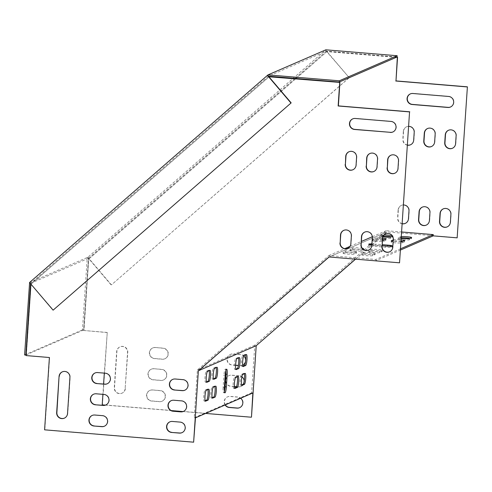 <?xml version="1.0" encoding="UTF-8"?>
<svg xmlns="http://www.w3.org/2000/svg" width="492" height="492" viewBox="0 0 492 492"><rect width="100%" height="100%" fill="white"/><g stroke="black" fill="none" stroke-linecap="round" stroke-linejoin="round"><path stroke-width="0.37" stroke-dasharray="2.46 1.84" d="M29.397 282.74L87.859 257.23L325.852 49.815M325.458 50.153L326.282 51.119L397.069 56.986M87.859 257.23L111.413 284.893L349.24 77.711L325.692 50.055M87.631 257.328L88.449 258.294L83.689 329.978L82.447 329.874L87.244 257.667M24.6 354.947L82.447 329.874M30.578 283.706L53.333 310.065M29.784 282.402L30.602 283.367L268.435 76.186L326.282 51.119L349.24 77.711M349.012 77.816L111.413 284.893M294.776 78.56L88.449 258.294L111.18 284.991M83.689 329.978L26.15 354.916M326.282 51.119L294.972 78.388M88.449 258.294L30.602 283.367M407.573 145.072A5.535 5.43 66.6 0 1 403.046 139.193L403.563 131.333A5.535 5.43 66.6 0 1 406.798 126.702A5.535 5.43 66.6 0 1 414.43 132.231L413.913 140.091A5.535 5.43 66.6 0 1 410.562 144.771M427.64 128.486A5.535 5.43 66.6 0 1 435.389 133.972L434.867 141.831A5.535 5.43 66.6 0 1 431.521 146.505M448.599 130.226A5.535 5.43 66.6 0 1 456.348 135.706L455.826 143.566A5.535 5.43 66.6 0 1 452.48 148.246M443.378 208.829A5.535 5.43 66.6 0 1 451.127 214.309L450.604 222.169A5.535 5.43 66.6 0 1 447.259 226.849M234.37 386.454L230.896 386.165A5.535 5.43 66.6 0 1 229.057 375.581A5.535 5.43 66.6 0 1 231.621 375.156L239.389 375.802A5.535 5.43 66.6 0 1 241.221 386.386A5.535 5.43 66.6 0 1 238.657 386.804L236.56 386.632M125.374 388.477A5.535 5.43 66.6 0 1 122.139 393.108A5.535 5.43 66.6 0 1 114.507 387.579L116.905 351.423A5.535 5.43 66.6 0 1 120.14 346.792A5.535 5.43 66.6 0 1 127.772 352.321L125.14 388.582A5.535 5.43 66.6 0 1 121.911 393.206A5.535 5.43 66.6 0 1 114.273 387.678L116.678 351.522A5.535 5.43 66.6 0 1 119.907 346.891A5.535 5.43 66.6 0 1 127.545 352.42L125.14 388.582M225.324 404.885A5.535 5.43 66.6 0 1 230.213 396.38L237.974 397.026A5.535 5.43 66.6 0 1 239.696 407.659M355.544 259.173L386.853 231.898L457.376 237.747M396.484 57.238L327.057 51.488L88.695 259.124L83.954 330.513L107.244 332.444L102.441 404.756L251.473 417.111M235.613 365.218L232.304 364.941A5.535 5.43 66.6 0 1 230.465 354.357A5.535 5.43 66.6 0 1 233.036 353.939L240.797 354.578A5.535 5.43 66.6 0 1 242.636 365.162A5.535 5.43 66.6 0 1 240.065 365.587L238.386 365.445M152.594 389.947L160.355 390.587A5.535 5.43 66.6 0 1 162.194 401.171A5.535 5.43 66.6 0 1 159.623 401.595L151.862 400.949A5.535 5.43 66.6 0 1 150.023 390.365A5.535 5.43 66.6 0 1 152.594 389.947L160.128 390.691A5.535 5.43 66.6 0 1 161.96 401.269A5.535 5.43 66.6 0 1 159.396 401.693L151.634 401.048A5.535 5.43 66.6 0 1 149.796 390.463A5.535 5.43 66.6 0 1 152.36 390.045M154.002 368.723L161.763 369.369A5.535 5.43 66.6 0 1 163.602 379.947A5.535 5.43 66.6 0 1 161.032 380.371L153.27 379.726A5.535 5.43 66.6 0 1 151.438 369.141A5.535 5.43 66.6 0 1 154.002 368.723L161.536 369.467A5.535 5.43 66.6 0 1 163.369 380.052A5.535 5.43 66.6 0 1 160.804 380.47L153.043 379.824A5.535 5.43 66.6 0 1 151.204 369.246A5.535 5.43 66.6 0 1 153.775 368.822M155.41 347.5L163.172 348.145A5.535 5.43 66.6 0 1 165.011 358.729A5.535 5.43 66.6 0 1 162.446 359.148L154.679 358.508A5.535 5.43 66.6 0 1 152.846 347.924A5.535 5.43 66.6 0 1 155.41 347.5L162.944 348.244A5.535 5.43 66.6 0 1 164.783 358.828A5.535 5.43 66.6 0 1 162.212 359.246L154.451 358.606A5.535 5.43 66.6 0 1 152.612 348.022A5.535 5.43 66.6 0 1 155.183 347.598M410.426 93.867A5.535 5.43 66.6 0 1 413.108 93.394L448.815 96.358A5.535 5.43 66.6 0 1 450.537 106.985M422.419 207.089A5.535 5.43 66.6 0 1 430.168 212.569L429.645 220.428A5.535 5.43 66.6 0 1 426.3 225.108M402.351 223.675A5.535 5.43 66.6 0 1 397.825 217.79L398.348 209.93A5.535 5.43 66.6 0 1 401.577 205.299A5.535 5.43 66.6 0 1 409.215 210.834L408.692 218.694A5.535 5.43 66.6 0 1 405.34 223.374M407.567 145.208A5.535 5.43 66.6 0 1 402.813 139.291L403.046 139.193M403.563 131.333L403.335 131.432A5.535 5.43 66.6 0 1 408.815 126.364M403.335 131.432L402.813 139.291M244.21 380.949A5.535 5.43 66.6 0 1 238.423 386.909L236.517 386.749M234.377 386.571L230.662 386.263A5.535 5.43 66.6 0 1 228.829 375.679A5.535 5.43 66.6 0 1 231.394 375.261L239.155 375.9A5.535 5.43 66.6 0 1 241.861 376.89M225.096 404.984A5.535 5.43 66.6 0 1 229.985 396.478L237.747 397.124A5.535 5.43 66.6 0 1 240.637 398.249M400.605 249.985L375.802 260.735L399.756 262.722M329.007 256.972L386.853 231.898M401.411 237.833A5.535 0.51 3.8 0 0 400.58 237.968L398.28 238.964A5.535 0.51 3.8 0 0 398.188 239.05A5.535 0.51 3.8 0 0 403.194 239.887A5.535 0.51 3.8 0 0 409.147 239.868L411.447 238.872A5.535 0.51 3.8 0 0 411.54 238.786A5.535 0.51 3.8 0 0 409.91 238.319M383.219 236.265A5.535 0.51 3.8 0 0 381.946 236.424L379.652 237.421A5.535 0.51 3.8 0 0 379.56 237.507A5.535 0.51 3.8 0 0 384.566 238.343A5.535 0.51 3.8 0 0 390.519 238.325L392.819 237.328A5.535 0.51 3.8 0 0 392.905 237.242A5.535 0.51 3.8 0 0 391.281 236.769M361.841 254.758A5.535 0.51 3.8 0 0 361.749 254.844A5.535 0.51 3.8 0 0 366.755 255.686A5.535 0.51 3.8 0 0 372.708 255.662L375.002 254.665A5.535 0.51 3.8 0 0 375.095 254.585A5.535 0.51 3.8 0 0 370.089 253.743A5.535 0.51 3.8 0 0 364.135 253.767L361.841 254.758L361.928 253.503L364.221 252.507A5.535 0.51 -176.2 0 1 370.175 252.482A5.535 0.51 -176.2 0 1 375.181 253.325A5.535 0.51 -176.2 0 1 375.088 253.411L372.795 254.401A5.535 0.51 -176.2 0 1 366.835 254.425A5.535 0.51 -176.2 0 1 361.835 253.583A5.535 0.51 -176.2 0 1 361.928 253.503M343.213 253.214A5.535 0.51 3.8 0 0 343.121 253.3A5.535 0.51 3.8 0 0 348.127 254.136A5.535 0.51 3.8 0 0 354.08 254.118L356.374 253.122A5.535 0.51 3.8 0 0 356.466 253.036A5.535 0.51 3.8 0 0 351.46 252.199A5.535 0.51 3.8 0 0 345.507 252.218L343.213 253.214L343.293 251.959L345.593 250.963A5.535 0.51 -176.2 0 1 351.546 250.938A5.535 0.51 -176.2 0 1 356.552 251.781A5.535 0.51 -176.2 0 1 356.46 251.861L354.16 252.857A5.535 0.51 -176.2 0 1 348.207 252.882A5.535 0.51 -176.2 0 1 343.201 252.039A5.535 0.51 -176.2 0 1 343.293 251.959M392.874 241.308L391.251 242.015A5.535 0.51 3.8 0 0 391.158 242.095A5.535 0.51 3.8 0 0 396.165 242.937A5.535 0.51 3.8 0 0 402.118 242.913L404.418 241.916A5.535 0.51 3.8 0 0 404.51 241.836A5.535 0.51 3.8 0 0 402.88 241.363M401.189 241.148A5.535 0.51 3.8 0 0 393.551 241.018L393.163 241.185M382.561 239.604A5.535 0.51 3.8 0 0 374.916 239.475L372.622 240.465A5.535 0.51 3.8 0 0 372.53 240.551A5.535 0.51 3.8 0 0 377.536 241.394A5.535 0.51 3.8 0 0 383.489 241.369L385.783 240.373A5.535 0.51 3.8 0 0 385.876 240.293A5.535 0.51 3.8 0 0 384.252 239.819M368.871 251.713A5.535 0.51 3.8 0 0 368.779 251.799A5.535 0.51 3.8 0 0 373.785 252.636A5.535 0.51 3.8 0 0 379.738 252.611L382.032 251.621A5.535 0.51 3.8 0 0 382.124 251.535A5.535 0.51 3.8 0 0 377.124 250.692A5.535 0.51 3.8 0 0 371.165 250.717L368.871 251.713L368.957 250.453L371.251 249.462A5.535 0.51 -176.2 0 1 377.204 249.438A5.535 0.51 -176.2 0 1 382.21 250.28A5.535 0.51 -176.2 0 1 382.118 250.36L379.824 251.357A5.535 0.51 -176.2 0 1 373.865 251.381A5.535 0.51 -176.2 0 1 368.865 250.539A5.535 0.51 -176.2 0 1 368.957 250.453M350.243 250.17A5.535 0.51 3.8 0 0 350.15 250.25A5.535 0.51 3.8 0 0 355.156 251.092A5.535 0.51 3.8 0 0 361.11 251.068L363.404 250.077A5.535 0.51 3.8 0 0 363.496 249.991A5.535 0.51 3.8 0 0 358.49 249.149A5.535 0.51 3.8 0 0 352.536 249.173L350.243 250.17L350.329 248.909L352.623 247.919A5.535 0.51 -176.2 0 1 356.682 247.783A5.535 0.51 -176.2 0 1 362.333 248.325M375.23 245.348A5.535 0.51 3.8 0 0 368.699 245.422A5.535 0.51 3.8 0 0 373.219 246.221L385.642 247.248A5.535 0.51 3.8 0 0 392.167 247.181A5.535 0.51 3.8 0 0 387.647 246.381L375.23 245.348L375.31 244.093L382.229 244.665M105.442 405.125L171.302 410.586M183.061 411.558L205.613 413.428M107.244 332.444L104.316 373.133M103.591 384.018L102.908 394.356M83.954 330.513L107.01 332.543M88.695 259.124L83.726 330.612M327.057 51.488L295.963 78.468M295.772 78.64L88.468 259.229M396.251 57.343L326.829 51.586M235.607 365.335L232.076 365.039A5.535 5.43 66.6 0 1 230.238 354.455A5.535 5.43 66.6 0 1 232.802 354.037L240.57 354.683A5.535 5.43 66.6 0 1 243.7 355.999M242.704 365.119A5.535 5.43 66.6 0 1 239.838 365.685L238.368 365.562M402.345 223.811A5.535 5.43 66.6 0 1 397.591 217.894L397.825 217.79M398.348 209.93L398.114 210.029A5.535 5.43 66.6 0 1 403.594 204.961M398.114 210.029L397.591 217.894M252.851 392.954L251.615 392.85L254.776 345.169L386.183 230.699L401.798 231.99M355.439 259.161L386.62 232.003L329.105 256.978M30.934 284.124L268.946 76.789M107.281 383.748A5.535 5.43 -113.4 0 0 105.559 373.114L97.797 372.475A5.535 5.43 -113.4 0 0 95.11 372.948M105.866 404.971A5.535 5.43 -113.4 0 0 104.144 394.338L96.383 393.698A5.535 5.43 -113.4 0 0 93.701 394.166M104.458 426.195A5.535 5.43 -113.4 0 0 102.736 415.562L94.974 414.916A5.535 5.43 -113.4 0 0 92.293 415.389M182.083 432.628A5.535 5.43 -113.4 0 0 180.361 422.001L172.6 421.355A5.535 5.43 -113.4 0 0 169.918 421.828M375.802 260.735L375.888 259.475L328.797 255.569L197.39 370.039L194.223 417.72L195.465 417.825M193.854 442.087L44.821 429.725L49.624 357.413L26.334 355.482L31.076 284.099L269.444 76.457M64.409 418.132A5.535 5.43 -113.4 0 0 67.755 413.452L70.159 377.296A5.535 5.43 -113.4 0 0 62.404 371.817M183.491 411.404A5.535 5.43 -113.4 0 0 181.769 400.777L174.008 400.131A5.535 5.43 -113.4 0 0 171.327 400.605M184.9 390.187A5.535 5.43 -113.4 0 0 183.178 379.553L175.416 378.908A5.535 5.43 -113.4 0 0 172.735 379.381M389.639 251.818A5.535 5.43 -113.4 0 0 392.991 247.144L393.508 239.278A5.535 5.43 -113.4 0 0 385.759 233.798M392.917 131.961A5.535 5.43 -113.4 0 0 391.202 121.327L355.495 118.369A5.535 5.43 -113.4 0 0 352.813 118.836M394.861 173.221A5.535 5.43 -113.4 0 0 398.206 168.541L398.729 160.681A5.535 5.43 -113.4 0 0 390.98 155.201M368.686 250.084A5.535 5.43 -113.4 0 0 372.032 245.403L372.555 237.544A5.535 5.43 -113.4 0 0 364.806 232.064M373.902 171.48A5.535 5.43 -113.4 0 0 377.253 166.8L377.776 158.941A5.535 5.43 -113.4 0 0 370.021 153.461M347.727 248.343A5.535 5.43 -113.4 0 0 351.073 243.663L351.596 235.803A5.535 5.43 -113.4 0 0 343.846 230.324M352.948 169.74A5.535 5.43 -113.4 0 0 356.294 165.066L356.817 157.206A5.535 5.43 -113.4 0 0 349.068 151.72M400.691 248.724L375.888 259.475M401.367 238.454A5.535 0.51 -176.2 0 1 398.274 237.79A5.535 0.51 -176.2 0 1 398.366 237.71L400.66 236.713A5.535 0.51 -176.2 0 1 401.497 236.578M392.192 235.668A5.535 0.51 -176.2 0 1 392.991 235.988A5.535 0.51 -176.2 0 1 392.899 236.068L392.554 236.222M382.936 236.935A5.535 0.51 -176.2 0 1 379.646 236.246A5.535 0.51 -176.2 0 1 379.738 236.166L382.032 235.17A5.535 0.51 -176.2 0 1 384.104 234.992M401.146 241.806A5.535 0.51 -176.2 0 1 393.151 241.351M393.243 239.93L393.631 239.758A5.535 0.51 -176.2 0 1 401.275 239.887M382.518 240.262A5.535 0.51 -176.2 0 1 376.343 240.022A5.535 0.51 -176.2 0 1 372.616 239.297A5.535 0.51 -176.2 0 1 372.708 239.21L375.002 238.214A5.535 0.51 -176.2 0 1 382.647 238.343M362.985 249.032L361.196 249.813A5.535 0.51 -176.2 0 1 355.236 249.838A5.535 0.51 -176.2 0 1 350.236 248.995A5.535 0.51 -176.2 0 1 350.329 248.909M382.155 245.699L373.305 244.961A5.535 0.51 -176.2 0 1 371.847 244.825M371.909 243.909A5.535 0.51 -176.2 0 1 375.31 244.093M225.926 370.458A5.535 0.972 94.7 0 0 225.41 369.111A5.535 0.972 94.7 0 0 223.952 375.07L225.195 375.168M224.358 387.745L223.116 387.641L223.952 375.07M223.116 387.641A5.535 0.972 94.7 0 0 223.663 392.727A5.535 0.972 94.7 0 0 224.389 391.484M216.129 367.647A5.535 0.972 94.7 0 0 215.785 367.18A5.535 0.972 94.7 0 0 215.693 367.192L213.399 368.188A5.535 0.972 94.7 0 0 212.046 373.871A5.535 0.972 94.7 0 0 212.575 379.209A5.535 0.972 94.7 0 0 212.667 379.197L213.479 378.846M238.509 357.948A5.535 0.972 94.7 0 0 238.165 357.475A5.535 0.972 94.7 0 0 238.073 357.493L235.779 358.49A5.535 0.972 94.7 0 0 234.426 364.166A5.535 0.972 94.7 0 0 234.955 369.51A5.535 0.972 94.7 0 0 235.047 369.492L235.859 369.141M209.1 370.697A5.535 0.972 94.7 0 0 208.756 370.224A5.535 0.972 94.7 0 0 208.663 370.242L206.369 371.239A5.535 0.972 94.7 0 0 205.016 376.915A5.535 0.972 94.7 0 0 205.545 382.259A5.535 0.972 94.7 0 0 205.638 382.241L206.449 381.89M245.539 354.898A5.535 0.972 94.7 0 0 245.2 354.431A5.535 0.972 94.7 0 0 245.108 354.449L242.808 355.439A5.535 0.972 94.7 0 0 241.461 361.122A5.535 0.972 94.7 0 0 241.984 366.46A5.535 0.972 94.7 0 0 242.076 366.448L242.888 366.097M237.255 376.811A5.535 0.972 94.7 0 0 236.916 376.343A5.535 0.972 94.7 0 0 236.824 376.362L234.524 377.352A5.535 0.972 94.7 0 0 233.177 383.034A5.535 0.972 94.7 0 0 233.706 388.373A5.535 0.972 94.7 0 0 233.798 388.36L234.604 388.01M214.875 386.515A5.535 0.972 94.7 0 0 214.53 386.042A5.535 0.972 94.7 0 0 214.444 386.06L212.144 387.056A5.535 0.972 94.7 0 0 210.791 392.733A5.535 0.972 94.7 0 0 211.32 398.077A5.535 0.972 94.7 0 0 211.412 398.059L212.224 397.708M244.284 373.766A5.535 0.972 94.7 0 0 243.946 373.293A5.535 0.972 94.7 0 0 243.854 373.311L241.56 374.307A5.535 0.972 94.7 0 0 240.207 379.984A5.535 0.972 94.7 0 0 240.736 385.328A5.535 0.972 94.7 0 0 240.828 385.31L241.633 384.959M207.845 389.559A5.535 0.972 94.7 0 0 207.501 389.092A5.535 0.972 94.7 0 0 207.409 389.104L205.115 390.101A5.535 0.972 94.7 0 0 203.762 395.783A5.535 0.972 94.7 0 0 204.291 401.121A5.535 0.972 94.7 0 0 204.383 401.103L205.195 400.752M194.223 417.72L251.615 392.85M254.776 345.169L197.39 370.039M328.797 255.569L344.763 248.651M349.972 246.394L361.368 241.455M372.309 236.713L386.183 230.699M409.233 238.608L409.147 239.868M411.447 238.872L411.527 237.611M398.366 237.71L398.28 238.964M400.66 236.713L400.58 237.968M390.605 237.064L390.519 238.325M392.819 237.328L392.899 236.068M379.738 236.166L379.652 237.421M382.032 235.17L381.946 236.424M372.795 254.401L372.708 255.662M375.002 254.665L375.088 253.411M364.221 252.507L364.135 253.767M354.16 252.857L354.08 254.118M356.374 253.122L356.46 251.861M345.593 250.963L345.507 252.218M402.204 241.658L402.118 242.913M404.418 241.916L404.498 240.662M391.324 240.932L391.251 242.015M393.631 239.758L393.551 241.018M383.576 240.108L383.489 241.369M385.783 240.373L385.869 239.118M372.708 239.21L372.622 240.465M375.002 238.214L374.916 239.475M379.824 251.357L379.738 252.611M382.032 251.621L382.118 250.36M371.251 249.462L371.165 250.717M361.196 249.813L361.11 251.068M363.404 250.077L363.49 248.817M352.623 247.919L352.536 249.173M373.305 244.961L373.219 246.221M385.642 247.248L385.722 245.994M213.399 368.188L214.641 368.293M216.935 367.296L215.693 367.192M212.667 379.197L213.731 379.283M235.779 358.49L237.021 358.594M239.315 357.598L238.073 357.493M235.047 369.492L236.111 369.584M206.369 371.239L207.612 371.337M209.906 370.347L208.663 370.242M205.638 382.241L206.702 382.327M242.808 355.439L244.05 355.544M246.351 354.548L245.108 354.449M242.076 366.448L243.14 366.534M234.524 377.352L235.766 377.456M238.067 376.46L236.824 376.362M233.798 388.36L234.856 388.446M212.144 387.056L213.387 387.155M215.68 386.165L214.444 386.06M211.412 398.059L212.476 398.145M241.56 374.307L242.802 374.412M245.096 373.416L243.854 373.311M240.828 385.31L241.886 385.396M205.115 390.101L206.357 390.205M208.651 389.209L207.409 389.104M204.383 401.103L205.447 401.195M386.614 232.003L329.228 256.873M398.274 237.79L398.188 239.05M411.619 237.531L411.54 238.786M379.646 236.246L379.56 237.507M392.991 235.988L392.905 237.242M361.835 253.583L361.749 254.844M375.181 253.325L375.095 254.585M343.201 252.039L343.121 253.3M356.552 251.781L356.466 253.036M391.245 240.84L391.158 242.095M404.59 240.576L404.51 241.836M372.616 239.297L372.53 240.551M385.962 239.032L385.876 240.293M368.865 250.539L368.779 251.799M382.21 250.28L382.124 251.535M350.236 248.995L350.15 250.25M363.582 248.731L363.496 249.991M368.699 245.422L368.785 244.161M392.167 247.181L392.253 245.926M226.652 369.215L225.41 369.111M224.905 392.831L223.663 392.727M212.575 379.209L213.817 379.314M215.785 367.18L217.027 367.278M234.955 369.51L236.197 369.615M238.165 357.475L239.407 357.579M205.545 382.259L206.788 382.358M208.756 370.224L209.998 370.328M241.984 366.46L243.226 366.565M245.2 354.431L246.437 354.535M233.706 388.373L234.948 388.477M236.916 376.343L238.159 376.448M211.32 398.077L212.562 398.176M214.53 386.042L215.773 386.146M240.736 385.328L241.978 385.433M243.946 373.293L245.188 373.397M204.291 401.121L205.533 401.226M207.501 389.092L208.743 389.19"/><path stroke-width="0.74" d="M397.155 55.725L339.308 80.799L339.222 82.059L397.069 56.986L397.155 55.725L325.852 49.815L268.005 74.889L267.611 75.227L291.166 102.883L53.105 310.163L29.557 282.5L267.611 75.227M29.606 282.562L24.6 354.947L25.842 355.052L30.578 283.706M339.222 82.059L268.435 76.186M339.308 80.799L268.005 74.889M267.384 75.325L290.932 102.988M26.15 354.916L25.842 355.052M291.166 102.883L53.105 310.163M410.562 144.771A5.535 5.43 66.6 0 1 407.573 145.072M431.521 146.505A5.535 5.43 66.6 0 1 423.999 140.927L424.522 133.068A5.535 5.43 66.6 0 1 427.64 128.486M452.48 148.246A5.535 5.43 66.6 0 1 444.959 142.668L445.481 134.808A5.535 5.43 66.6 0 1 448.599 130.226M447.259 226.849A5.535 5.43 66.6 0 1 439.737 221.265L440.26 213.405A5.535 5.43 66.6 0 1 443.378 208.829M236.56 386.632L234.37 386.454M239.696 407.659A5.535 5.43 66.6 0 1 237.249 408.028L229.481 407.388A5.535 5.43 66.6 0 1 225.324 404.885M268.946 76.789L339.708 82.404L338.139 105.983L409.553 111.905L399.529 262.82L329.007 256.972L263.681 313.865L198.368 370.771L193.627 442.185L195.465 417.825L252.851 392.954L251.473 417.111L256.215 345.698L355.544 259.173M467.4 86.832L457.148 237.845L467.4 86.832L395.986 80.909L397.554 57.33L396.484 57.238M238.386 365.445L235.613 365.218M450.537 106.985A5.535 5.43 66.6 0 1 448.083 107.361L412.376 104.396A5.535 5.43 66.6 0 1 410.426 93.867M426.3 225.108A5.535 5.43 66.6 0 1 418.778 219.53L419.301 211.671A5.535 5.43 66.6 0 1 422.419 207.089M405.34 223.374A5.535 5.43 66.6 0 1 402.351 223.675M408.815 126.364A5.535 5.43 66.6 0 1 414.202 132.33L413.68 140.189A5.535 5.43 66.6 0 1 407.567 145.208M424.522 133.068L424.295 133.166A5.535 5.43 66.6 0 1 427.523 128.535A5.535 5.43 66.6 0 1 435.162 134.07L434.639 141.93A5.535 5.43 66.6 0 1 431.41 146.561A5.535 5.43 66.6 0 1 423.772 141.026L423.999 140.927M424.295 133.166L423.772 141.026M445.481 134.808L445.254 134.906A5.535 5.43 66.6 0 1 448.483 130.275A5.535 5.43 66.6 0 1 456.121 135.804L455.598 143.664A5.535 5.43 66.6 0 1 452.363 148.295A5.535 5.43 66.6 0 1 444.731 142.766L444.959 142.668M445.254 134.906L444.731 142.766M440.26 213.405L440.032 213.51A5.535 5.43 66.6 0 1 443.261 208.879A5.535 5.43 66.6 0 1 450.9 214.407L450.377 222.267A5.535 5.43 66.6 0 1 447.148 226.898A5.535 5.43 66.6 0 1 439.51 221.369L439.737 221.265M440.032 213.51L439.51 221.369M236.517 386.749L234.377 386.571M241.861 376.89A5.535 5.43 66.6 0 1 244.21 380.949M240.637 398.249A5.535 5.43 66.6 0 1 237.015 408.126L229.254 407.487A5.535 5.43 66.6 0 1 225.096 404.984M457.148 237.845L433.188 235.859L400.605 249.985M399.529 262.82L409.553 111.905M409.91 238.319A5.535 0.51 3.8 0 0 401.411 237.833M391.281 236.769A5.535 0.51 3.8 0 0 383.219 236.265M402.88 241.363A5.535 0.51 3.8 0 0 401.189 241.148M384.252 239.819A5.535 0.51 3.8 0 0 382.561 239.604M256.215 345.698L321.534 288.798M224.358 387.745L225.195 375.168A5.535 0.972 -85.3 0 1 226.652 369.215A5.535 0.972 -85.3 0 1 227.199 374.301L226.363 386.878A5.535 0.972 -85.3 0 1 224.905 392.831A5.535 0.972 -85.3 0 1 224.358 387.745M213.909 379.295A5.535 0.972 -85.3 0 1 213.817 379.314A5.535 0.972 -85.3 0 1 213.288 373.975A5.535 0.972 -85.3 0 1 214.641 368.293L216.935 367.296A5.535 0.972 -85.3 0 1 217.027 367.278A5.535 0.972 -85.3 0 1 217.556 372.622A5.535 0.972 -85.3 0 1 216.203 378.299L213.731 379.283M236.289 369.597A5.535 0.972 -85.3 0 1 236.197 369.615A5.535 0.972 -85.3 0 1 235.668 364.271A5.535 0.972 -85.3 0 1 237.021 358.594L239.315 357.598A5.535 0.972 -85.3 0 1 239.407 357.579A5.535 0.972 -85.3 0 1 239.936 362.924A5.535 0.972 -85.3 0 1 238.589 368.6L236.111 369.584M206.88 382.346A5.535 0.972 -85.3 0 1 206.788 382.358A5.535 0.972 -85.3 0 1 206.259 377.02A5.535 0.972 -85.3 0 1 207.612 371.337L209.906 370.347A5.535 0.972 -85.3 0 1 209.998 370.328A5.535 0.972 -85.3 0 1 210.527 375.667A5.535 0.972 -85.3 0 1 209.174 381.349L206.702 382.327M243.319 366.552A5.535 0.972 -85.3 0 1 243.226 366.565A5.535 0.972 -85.3 0 1 242.697 361.226A5.535 0.972 -85.3 0 1 244.05 355.544L246.351 354.548A5.535 0.972 -85.3 0 1 246.437 354.535A5.535 0.972 -85.3 0 1 246.966 359.873A5.535 0.972 -85.3 0 1 245.619 365.556L243.14 366.534M235.041 388.459A5.535 0.972 -85.3 0 1 234.948 388.477A5.535 0.972 -85.3 0 1 234.42 383.139A5.535 0.972 -85.3 0 1 235.766 377.456L238.067 376.46A5.535 0.972 -85.3 0 1 238.159 376.448A5.535 0.972 -85.3 0 1 238.688 381.786A5.535 0.972 -85.3 0 1 237.335 387.468L234.856 388.446M212.655 398.163A5.535 0.972 -85.3 0 1 212.562 398.176A5.535 0.972 -85.3 0 1 212.034 392.837A5.535 0.972 -85.3 0 1 213.387 387.155L215.68 386.165A5.535 0.972 -85.3 0 1 215.773 386.146A5.535 0.972 -85.3 0 1 216.302 391.484A5.535 0.972 -85.3 0 1 214.955 397.167L212.476 398.145M242.07 385.414A5.535 0.972 -85.3 0 1 241.978 385.433A5.535 0.972 -85.3 0 1 241.449 380.088A5.535 0.972 -85.3 0 1 242.802 374.412L245.096 373.416A5.535 0.972 -85.3 0 1 245.188 373.397A5.535 0.972 -85.3 0 1 245.717 378.742A5.535 0.972 -85.3 0 1 244.364 384.418L241.886 385.396M205.625 401.208A5.535 0.972 -85.3 0 1 205.533 401.226A5.535 0.972 -85.3 0 1 205.004 395.882A5.535 0.972 -85.3 0 1 206.357 390.205L208.651 389.209A5.535 0.972 -85.3 0 1 208.743 389.19A5.535 0.972 -85.3 0 1 209.272 394.535A5.535 0.972 -85.3 0 1 207.925 400.211L205.447 401.195M198.368 370.771L255.988 345.796L198.608 370.661L263.681 313.865M102.908 394.356L102.207 404.854L105.442 405.125M171.302 410.586L183.061 411.558M205.613 413.428L251.24 417.21M104.316 373.133L103.591 384.018M397.554 57.33L396.251 57.343M395.986 80.909L397.327 57.429M467.172 86.93L395.759 81.008M243.7 355.999A5.535 5.43 66.6 0 1 242.704 365.119M238.368 365.562L235.607 365.335M412.376 104.396L412.148 104.501A5.535 5.43 66.6 0 1 410.31 93.917A5.535 5.43 66.6 0 1 412.88 93.492L448.587 96.457A5.535 5.43 66.6 0 1 450.426 107.041A5.535 5.43 66.6 0 1 447.855 107.459L448.083 107.361M412.148 104.501L447.855 107.459M419.301 211.671L419.073 211.769A5.535 5.43 66.6 0 1 422.302 207.138A5.535 5.43 66.6 0 1 429.94 212.673L429.418 220.533A5.535 5.43 66.6 0 1 426.189 225.158A5.535 5.43 66.6 0 1 418.551 219.629L418.778 219.53M419.073 211.769L418.551 219.629M403.594 204.961A5.535 5.43 66.6 0 1 408.981 210.933L408.458 218.792A5.535 5.43 66.6 0 1 402.345 223.811M401.798 231.99L433.274 234.604L433.188 235.859M96.832 383.576L104.593 384.221A5.535 5.43 -113.4 0 0 110.325 377.838A5.535 5.43 -113.4 0 0 105.325 373.219L97.564 372.573A5.535 5.43 -113.4 0 0 91.838 378.957A5.535 5.43 -113.4 0 0 96.832 383.576L104.827 384.123A5.535 5.43 -113.4 0 0 107.281 383.748M95.423 404.799L103.185 405.445A5.535 5.43 -113.4 0 0 108.916 399.061A5.535 5.43 -113.4 0 0 103.917 394.436L96.155 393.797A5.535 5.43 -113.4 0 0 90.43 400.174A5.535 5.43 -113.4 0 0 95.423 404.799L103.418 405.346A5.535 5.43 -113.4 0 0 105.866 404.971M94.015 426.023L101.776 426.662A5.535 5.43 -113.4 0 0 107.508 420.285A5.535 5.43 -113.4 0 0 102.508 415.66L94.747 415.02A5.535 5.43 -113.4 0 0 89.015 421.398A5.535 5.43 -113.4 0 0 94.015 426.023L102.004 426.564A5.535 5.43 -113.4 0 0 104.458 426.195M171.634 432.456L179.402 433.101A5.535 5.43 -113.4 0 0 185.127 426.718A5.535 5.43 -113.4 0 0 180.127 422.099L172.366 421.453A5.535 5.43 -113.4 0 0 166.64 427.837A5.535 5.43 -113.4 0 0 171.634 432.456L179.629 433.003A5.535 5.43 -113.4 0 0 182.083 432.628M193.627 442.185L44.594 429.83L49.397 357.512L26.107 355.581L30.934 284.124M59.058 376.491L56.66 412.653A5.535 5.43 -113.4 0 0 64.292 418.182A5.535 5.43 -113.4 0 0 67.527 413.551L69.925 377.395A5.535 5.43 -113.4 0 0 62.293 371.866A5.535 5.43 -113.4 0 0 59.058 376.491L56.887 412.548A5.535 5.43 -113.4 0 0 64.409 418.132M173.049 411.238L180.81 411.878A5.535 5.43 -113.4 0 0 186.536 405.494A5.535 5.43 -113.4 0 0 181.542 400.875L173.774 400.23A5.535 5.43 -113.4 0 0 168.049 406.613A5.535 5.43 -113.4 0 0 173.049 411.238L181.038 411.779A5.535 5.43 -113.4 0 0 183.491 411.404M174.457 390.015L182.218 390.654A5.535 5.43 -113.4 0 0 187.944 384.277A5.535 5.43 -113.4 0 0 182.95 379.652L175.189 379.006A5.535 5.43 -113.4 0 0 169.457 385.39A5.535 5.43 -113.4 0 0 174.457 390.015L182.446 390.556A5.535 5.43 -113.4 0 0 184.9 390.187M381.89 246.338A5.535 5.43 -113.4 0 0 389.529 251.873A5.535 5.43 -113.4 0 0 392.757 247.242L393.28 239.383A5.535 5.43 -113.4 0 0 385.648 233.848A5.535 5.43 -113.4 0 0 382.413 238.479L382.124 246.24A5.535 5.43 -113.4 0 0 389.639 251.818M390.236 132.434A5.535 5.43 -113.4 0 0 395.968 126.05A5.535 5.43 -113.4 0 0 390.968 121.426L355.261 118.467A5.535 5.43 -113.4 0 0 349.535 124.851A5.535 5.43 -113.4 0 0 354.529 129.47L390.47 132.33A5.535 5.43 -113.4 0 0 392.917 131.961M387.112 167.735A5.535 5.43 -113.4 0 0 394.75 173.27A5.535 5.43 -113.4 0 0 397.979 168.639L398.502 160.779A5.535 5.43 -113.4 0 0 390.863 155.244A5.535 5.43 -113.4 0 0 387.634 159.875L387.339 167.637A5.535 5.43 -113.4 0 0 394.861 173.221M360.931 244.604A5.535 5.43 -113.4 0 0 368.569 250.133A5.535 5.43 -113.4 0 0 371.798 245.502L372.321 237.642A5.535 5.43 -113.4 0 0 364.689 232.113A5.535 5.43 -113.4 0 0 361.454 236.744L361.165 244.499A5.535 5.43 -113.4 0 0 368.686 250.084M366.153 166.001A5.535 5.43 -113.4 0 0 373.791 171.53A5.535 5.43 -113.4 0 0 377.02 166.899L377.542 159.039A5.535 5.43 -113.4 0 0 369.91 153.51A5.535 5.43 -113.4 0 0 366.675 158.141L366.386 165.902A5.535 5.43 -113.4 0 0 373.902 171.48M339.978 242.863A5.535 5.43 -113.4 0 0 347.61 248.398A5.535 5.43 -113.4 0 0 350.845 243.768L351.368 235.908A5.535 5.43 -113.4 0 0 343.73 230.373A5.535 5.43 -113.4 0 0 340.501 235.004L340.206 242.765A5.535 5.43 -113.4 0 0 347.727 248.343M345.199 164.26A5.535 5.43 -113.4 0 0 352.832 169.795A5.535 5.43 -113.4 0 0 356.067 165.164L356.583 157.305A5.535 5.43 -113.4 0 0 348.951 151.77A5.535 5.43 -113.4 0 0 345.716 156.401L345.427 164.162A5.535 5.43 -113.4 0 0 352.948 169.74M95.11 372.948A5.535 5.43 -113.4 0 0 97.065 383.477M93.701 394.166A5.535 5.43 -113.4 0 0 95.651 404.701M92.293 415.389A5.535 5.43 -113.4 0 0 94.243 425.924M169.918 421.828A5.535 5.43 -113.4 0 0 171.868 432.357M269.21 76.555L339.935 82.299L338.373 105.885L409.781 111.801M62.404 371.817A5.535 5.43 -113.4 0 0 59.292 376.392M171.327 400.605A5.535 5.43 -113.4 0 0 173.276 411.134M172.735 379.381A5.535 5.43 -113.4 0 0 174.685 389.916M385.759 233.798A5.535 5.43 -113.4 0 0 382.641 238.38L382.124 246.24M352.813 118.836A5.535 5.43 -113.4 0 0 354.763 129.371L390.47 132.33M390.98 155.201A5.535 5.43 -113.4 0 0 387.862 159.777L387.339 167.637M364.806 232.064A5.535 5.43 -113.4 0 0 361.688 236.64L361.165 244.499M370.021 153.461A5.535 5.43 -113.4 0 0 366.909 158.043L366.386 165.902M343.846 230.324A5.535 5.43 -113.4 0 0 340.728 234.905L340.206 242.765M349.068 151.72A5.535 5.43 -113.4 0 0 345.95 156.302L345.427 164.162M433.274 234.604L400.691 248.724M401.497 236.578A5.535 0.51 -176.2 0 1 407.708 236.781A5.535 0.51 -176.2 0 1 411.619 237.531A5.535 0.51 -176.2 0 1 411.527 237.611L409.233 238.608A5.535 0.51 -176.2 0 1 401.367 238.454M392.554 236.222L390.605 237.064A5.535 0.51 -176.2 0 1 382.936 236.935M384.104 234.992A5.535 0.51 -176.2 0 1 392.192 235.668M401.275 239.887A5.535 0.51 -176.2 0 1 404.59 240.576A5.535 0.51 -176.2 0 1 404.498 240.662L402.204 241.658A5.535 0.51 -176.2 0 1 401.146 241.806M393.151 241.351A5.535 0.51 -176.2 0 1 391.245 240.84A5.535 0.51 -176.2 0 1 391.337 240.754L393.243 239.93M382.647 238.343A5.535 0.51 -176.2 0 1 385.962 239.032A5.535 0.51 -176.2 0 1 385.869 239.118L383.576 240.108A5.535 0.51 -176.2 0 1 382.518 240.262M362.333 248.325A5.535 0.51 -176.2 0 1 363.582 248.731A5.535 0.51 -176.2 0 1 363.49 248.817L362.985 249.032M382.229 244.665L387.733 245.121A5.535 0.51 -176.2 0 1 392.253 245.926A5.535 0.51 -176.2 0 1 385.722 245.994L382.155 245.699M371.847 244.825A5.535 0.51 -176.2 0 1 368.785 244.161A5.535 0.51 -176.2 0 1 371.909 243.909M227.199 374.301L225.957 374.197A5.535 0.972 94.7 0 0 225.926 370.458M224.389 391.484A5.535 0.972 94.7 0 0 225.121 386.773L226.363 386.878M225.957 374.197L225.121 386.773M213.479 378.846L214.961 378.2A5.535 0.972 94.7 0 0 216.216 373.625A5.535 0.972 94.7 0 0 216.129 367.647M235.859 369.141L237.347 368.496A5.535 0.972 94.7 0 0 238.595 363.92A5.535 0.972 94.7 0 0 238.509 357.948M206.449 381.89L207.931 381.245A5.535 0.972 94.7 0 0 209.186 376.669A5.535 0.972 94.7 0 0 209.1 370.697M242.888 366.097L244.376 365.451A5.535 0.972 94.7 0 0 245.625 360.876A5.535 0.972 94.7 0 0 245.539 354.898M234.604 388.01L236.092 387.364A5.535 0.972 94.7 0 0 237.341 382.788A5.535 0.972 94.7 0 0 237.255 376.811M212.224 397.708L213.713 397.062A5.535 0.972 94.7 0 0 214.961 392.487A5.535 0.972 94.7 0 0 214.875 386.515M241.633 384.959L243.122 384.313A5.535 0.972 94.7 0 0 244.37 379.738A5.535 0.972 94.7 0 0 244.284 373.766M205.195 400.752L206.683 400.113A5.535 0.972 94.7 0 0 207.931 395.531A5.535 0.972 94.7 0 0 207.845 389.559M344.763 248.651L349.972 246.394M361.368 241.455L372.309 236.713M355.439 259.161L321.301 288.896M387.733 245.121L387.665 246.123M329.228 256.879L263.915 313.767M214.961 378.2L216.203 378.299M237.347 368.496L238.589 368.6M207.931 381.245L209.174 381.349M244.376 365.451L245.619 365.556M236.092 387.364L237.335 387.468M213.713 397.062L214.955 397.167M243.122 384.313L244.364 384.418M206.683 400.113L207.925 400.211"/></g></svg>

